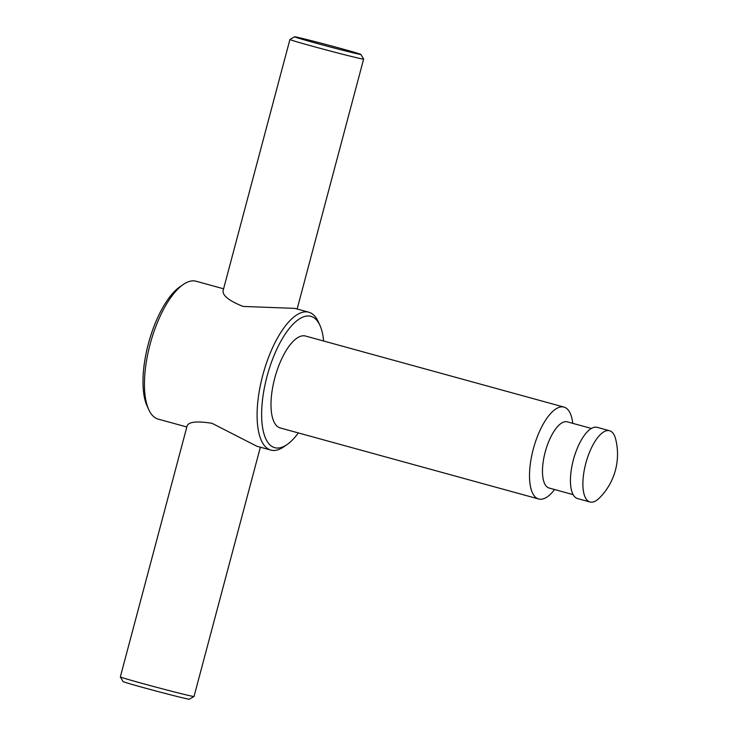 <?xml version="1.0" encoding="UTF-8"?>
<svg xmlns="http://www.w3.org/2000/svg" width="736" height="736" viewBox="0 0 736 736"><rect width="100%" height="100%" fill="white"/><g stroke="black" fill="none" stroke-linecap="round" stroke-linejoin="round"><path stroke-width="1.1" d="M297.132 309.019L363.621 59.128A38.134 0.745 -165.1 0 1 363.621 59.128A38.134 0.745 -165.1 0 1 312.331 46.193A38.134 0.745 -165.1 0 1 289.92 39.514L223.109 290.61C222.392 295.541 229.052 300.812 243.082 306.434L294.805 308.375L308.789 312.22A71.493 27.674 105.4 0 0 262.752 375.286A71.493 27.674 105.4 0 0 270.885 450.092A71.493 27.674 105.4 0 0 283.829 446.807L287.104 444.535A68.126 26.367 105.4 0 0 298.356 432.934M289.92 39.514A38.134 0.745 -165.1 0 1 289.929 39.505L294.593 36.8A34.316 0.672 -165.1 0 1 327.925 44.988A34.316 0.672 -165.1 0 1 360.916 54.446A34.316 0.672 -165.1 0 1 314.75 42.817A34.316 0.672 -165.1 0 1 294.593 36.8M590.3 502.062A36.938 14.297 105.4 0 0 599.509 497.895A61.962 61.962 0 0 0 615.664 439.134A36.938 14.297 105.4 0 0 609.592 430.753A36.938 14.297 105.4 0 0 585.81 463.34A36.938 14.297 105.4 0 0 590.005 501.989A36.938 14.297 105.4 0 0 590.3 502.062M609.592 430.753L597.144 427.331A36.938 14.297 105.4 0 0 573.362 459.917A36.938 14.297 105.4 0 0 577.558 498.566L590.005 501.989M591.348 428.453L567.272 421.838A34.316 13.285 105.4 0 0 545.183 452.116A34.316 13.285 105.4 0 0 549.084 488.014L573.151 494.638M572.774 423.347A47.665 18.446 105.4 0 0 563.96 407.091A47.665 18.446 105.4 0 0 533.278 449.135A47.665 18.446 105.4 0 0 538.697 498.999A47.665 18.446 105.4 0 0 554.576 489.532M563.96 407.091L305.468 336.021A47.665 18.446 105.4 0 0 274.776 378.065A47.665 18.446 105.4 0 0 280.195 427.938L538.697 498.999M323.628 341.016A68.126 26.367 105.4 0 0 319.893 325.294A68.126 26.367 105.4 0 0 267.03 376.39A68.126 26.367 105.4 0 0 287.104 444.535M319.893 325.294L318.237 321.66A71.493 27.674 105.4 0 0 308.789 312.22M223.597 288.797L196.126 281.244A71.493 27.674 105.4 0 0 183.172 284.538A71.493 27.674 105.4 0 0 150.089 344.319A71.493 27.674 105.4 0 0 148.773 409.676A71.493 27.674 105.4 0 0 158.222 419.124L186.824 426.981M183.172 284.538L179.897 286.801A68.126 26.367 105.4 0 0 148.368 343.767A68.126 26.367 105.4 0 0 147.108 406.051L148.773 409.676M270.885 450.092L256.901 446.246L211.986 423.301C197.092 420.937 188.812 421.765 187.146 425.785L120.336 676.872A38.134 0.745 -165.1 0 1 120.336 676.872A38.134 0.745 -165.1 0 0 142.738 683.551A38.134 0.745 -165.1 0 0 194.019 696.495A38.134 0.745 -165.1 0 1 194.019 696.495L260.36 447.203M194.019 696.495L189.354 699.2A34.316 0.672 -165.1 0 1 143.207 687.553A34.316 0.672 -165.1 0 1 123.041 681.554L120.336 676.89M360.916 54.446L363.621 59.11"/></g></svg>
